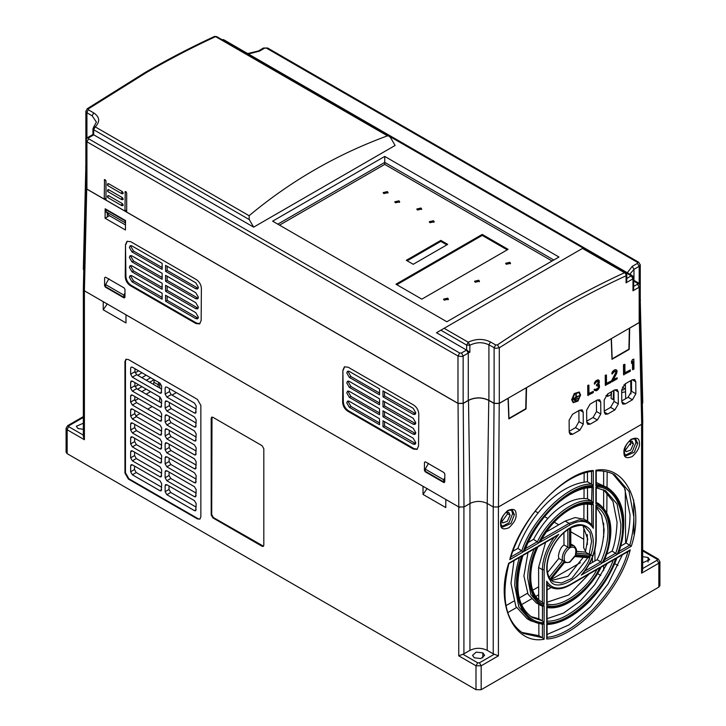 <?xml version="1.0" encoding="UTF-8"?>
<svg xmlns="http://www.w3.org/2000/svg" width="726" height="726" viewBox="0 0 726 726"><rect width="100%" height="100%" fill="white"/><g stroke="black" fill="none" stroke-linecap="round" stroke-linejoin="round"><path stroke-width="1.09" d="M596.409 400.48L596.5 411.524L593.078 417.514L586.726 421.18M578.885 410.598L578.967 421.643L575.546 427.632L569.202 431.298M613.942 390.361L614.024 401.405L610.602 407.395L604.25 411.061M631.466 380.243L631.547 391.287L628.126 397.276L621.783 400.943M106.268 209.424L105.896 211.602L109.363 215.74L107.276 216.938M107.339 213.308L107.312 216.974L105.088 218.245L125.444 229.997L125.516 220.532L105.161 208.779L105.088 218.245M597.389 420.009L590.211 424.147L587.761 424.383L586.735 422.142L586.644 410.136L590.066 404.146L597.235 399.999L599.685 399.763L600.72 402.004L600.81 414.011L597.389 420.009L593.078 417.514M569.202 432.26L569.111 420.254L572.533 414.265L579.711 410.117L582.161 409.881L583.196 412.132L583.287 424.129L579.865 430.128L572.687 434.266L570.237 434.502L569.202 432.26L572.687 434.266M604.259 412.023L604.168 400.017L607.589 394.027L614.768 389.88L617.209 389.644L618.243 391.886L618.334 403.892L614.913 409.891L607.735 414.029L605.293 414.265L604.259 412.023L607.735 414.029M635.767 381.767L635.858 393.773L632.446 399.772L625.267 403.91L622.817 404.146L621.783 401.905L621.692 389.898L625.113 383.909L632.292 379.762L634.742 379.526L635.767 381.767L632.292 379.762M444.82 474.069L444.757 482.073L443.885 482.572L444.757 482.073L443.885 482.572L425.255 471.818L424.401 470.321L424.465 462.317L425.336 461.809L443.967 472.572L444.82 474.069M124.999 289.42L124.936 297.424L124.064 297.923L124.936 297.424L124.064 297.923L105.433 287.169L104.58 285.672L104.644 277.668L105.506 277.169L124.137 287.923L124.999 289.42M425.336 461.809L424.465 462.317M342.881 370.206L342.636 402.213C342.917 406.043 344.632 409.037 347.772 411.206L413.321 449.049L416.996 449.403L418.539 446.036L418.784 414.029C418.503 410.199 416.788 407.204 413.648 405.035L348.099 367.193L344.423 366.839L342.881 370.206L343.316 401.823C343.616 405.634 345.349 408.62 348.489 410.789L414.038 448.632L417.332 449.167M125.489 244.698L125.244 276.706C125.525 280.526 127.231 283.53 130.371 285.69L195.929 323.542L199.596 323.896L201.147 320.529L201.383 288.512C201.102 284.692 199.396 281.688 196.256 279.528L130.707 241.676L127.032 241.322L125.489 244.698L125.916 276.316C126.224 280.118 127.948 283.113 131.097 285.282L196.646 323.124L199.94 323.66M105.506 277.169L104.644 277.668M458.814 506.966L84.407 290.799L83.336 289.329L83.336 436.571L84.407 439.72L84.407 290.817L86.721 189.059L458.042 403.438L458.814 506.966L463.987 506.966L470.049 503.463C475.775 500.749 481.501 500.749 487.219 503.463L493.281 506.966L498.453 506.966L499.225 403.438L508.046 398.347L508.835 418.893L526.06 408.947L526.541 387.675L611.201 338.788L611.991 359.334L629.215 349.387L629.687 328.116L639.388 322.516L641.711 424.256L498.453 506.966M632.491 362.092L632.546 369.57L633.943 369.135L633.871 359.134L632.464 359.57L631.402 361.684L631.738 363.572L632.809 361.457L632.872 369.752M579.139 392.004L574.275 393.546L571.661 399.699L573.132 402.594M588.904 385.098L587.715 385.406L587.788 395.407L593.287 392.612L593.278 391.332L588.967 393.819L588.904 385.098L588.042 385.597L588.114 395.597M593.278 391.332L588.967 393.447M595.138 389.19L594.095 389.417L594.54 390.443L596.454 390.779L598.179 389.572L599.458 387.339L599.44 384.998L598.424 384.508L599.277 382.738L599.259 380.605L598.106 379.997L596.808 380.533L595.229 382.085L594.521 384.199L596.672 381.676L598.405 381.322L598.415 383.237L596.699 385.079L596.699 385.933L598.578 385.497L598.877 387.031L596.59 389.635L594.422 389.599L594.857 390.633M598.278 385.37L598.124 387.947L595.393 389.626M598.115 381.204L597.807 383.646L596.373 384.898L596.699 385.933M598.678 380.088L597.779 379.807L595.474 381.141L594.34 383.083L594.521 384.199M599.15 384.526L598.533 384.335M606.428 374.979L605.239 375.288L605.312 385.288L610.811 382.493L610.802 381.214L606.491 383.7L606.428 374.979L605.566 375.478L605.638 385.479M610.802 381.214L606.491 383.328M615.648 371.086L615.612 372.928L611.628 380.578L611.964 381.822L611.628 380.578M613.388 379.562L617.136 377.774L613.107 380.097L616.664 373.336L617.082 371.177L616.937 370.405L615.448 369.607L612.998 371.022L611.864 372.964L612.054 374.081L614.777 371.222L615.929 371.204L616.22 372.102L611.954 380.76M624.886 364.316L623.48 364.751L623.561 374.761L630.35 371.204L630.34 369.933L624.95 373.046L624.886 364.316L623.806 364.942L623.888 374.943M630.34 369.933L624.95 372.674M642.347 403.856L642.782 402.839L640.259 300.927M641.711 424.256L642.782 422.732L640.459 320.992L639.388 322.516M86.721 189.059L85.65 187.535L83.336 289.275L84.407 290.799L103.246 301.68L103.21 309.784L125.979 322.934L125.979 314.821L423.031 486.329L423.031 494.433L445.8 507.583L445.8 499.452L458.741 506.939L458.741 655.841L475.993 665.796L481.166 665.796L498.417 655.841L493.244 653.845L487.2 650.36C481.456 647.628 475.702 647.628 469.949 650.36L463.914 653.845L458.741 655.841M83.336 269.382L85.849 166.082M640.259 320.329L640.459 320.992M640.259 299.539L640.459 300.21M344.632 366.73L343.316 369.951M127.241 241.223L125.916 244.444M499.225 403.438L494.052 403.438L488.77 400.389C482.01 397.186 475.258 397.186 468.506 400.389L463.215 403.438L458.042 403.438M85.849 167.47L85.65 166.753M85.65 187.535L85.849 186.872M631.402 361.684L631.738 363.572M632.464 359.57L631.729 361.866M633.871 359.134L632.791 359.751M580.609 394.908L579.312 392.085L574.602 393.737L571.988 399.881L573.286 402.694L577.996 401.051L580.609 394.908M611.864 372.964L612.054 374.081M612.426 371.776L612.19 373.146M612.998 371.022L612.753 371.966M614.005 370.224L613.325 371.204M614.586 369.897L614.332 370.414M615.448 369.607L614.913 370.079M616.347 369.888L615.775 369.797M611.964 381.822L617.136 378.836L617.136 377.774M349.351 407.304L379.535 424.728L379.535 418.757L349.351 401.324L347.518 401.142L346.765 402.821L349.351 407.304L350.903 406.406L379.535 422.94M349.351 397.34L379.535 414.773L379.535 408.792L349.351 391.368L347.518 391.187L346.765 392.866L349.351 397.34L350.903 396.45L379.535 412.976M349.351 387.385L379.535 404.809L379.535 398.837L349.351 381.404L347.518 381.223L346.765 382.901L349.351 387.385L350.903 386.486L379.535 403.021M349.351 377.42L379.535 394.853L379.535 388.882L349.351 371.449L347.518 371.267L346.765 372.946L349.351 377.42L350.903 376.531L379.535 393.056M415.762 442.66L413.176 438.177L382.992 420.744L382.992 426.725L413.176 444.149L415.009 444.33L415.762 442.66M413.176 428.222L382.992 410.789L382.992 416.76L413.176 434.193L415.009 434.375L415.762 432.696L413.176 428.222M413.176 418.258L382.992 400.825L382.992 406.805L413.176 424.238L415.009 424.411L415.762 422.741L413.176 418.258M413.176 408.302L382.992 390.869L382.992 396.841L413.176 414.274L415.009 414.455L415.762 412.776L413.176 408.302M131.96 251.913L162.143 269.346L162.143 263.366L131.96 245.942L130.126 245.76L129.373 247.43L131.96 251.913L133.511 251.015L162.143 267.549M162.143 273.33L131.96 255.897L130.126 255.715L129.373 257.394L131.96 261.877L162.143 279.301L162.143 273.33M162.143 283.285L131.96 265.861L130.126 265.68L129.373 267.35L131.96 271.833L162.143 289.266L162.143 283.285M162.143 293.25L131.96 275.816L130.126 275.635L129.373 277.314L131.96 281.788L162.143 299.221L162.143 293.25M195.784 298.722L197.617 298.903L198.37 297.224L195.784 292.75L165.592 275.317L165.592 281.298L195.784 298.722L197.336 297.823L198.216 298.159M195.784 288.767L197.617 288.948L198.37 287.269L195.784 282.786L165.592 265.362L165.592 271.333L195.784 288.767L197.336 287.868L198.216 288.195M195.784 318.641L197.617 318.823L198.37 317.144L195.784 312.67L165.592 295.237L165.592 301.217L195.784 318.641L197.336 317.743L198.216 318.079M195.784 308.686L197.617 308.868L198.37 307.189L195.784 302.706L165.592 285.282L165.592 291.253L195.784 308.686L197.336 307.788L198.216 308.114M580.265 395.098L579.067 392.512L574.738 394.027L572.333 399.681L573.531 402.277L577.86 400.761L580.265 395.098L578.903 392.43M348.471 400.997L348.317 401.923L350.903 406.406M348.471 391.042L348.317 391.967L350.903 396.45M348.471 381.077L348.317 382.003L350.903 386.486M348.471 371.122L348.317 372.048L350.903 376.531M382.992 426.725L384.544 425.826L415.608 443.586M384.544 421.643L384.544 425.826M384.544 411.687L384.544 415.871L382.992 416.76M384.544 415.871L415.608 433.631M384.544 401.723L384.544 405.907L382.992 406.805M384.544 405.907L415.608 423.666M384.544 391.768L384.544 395.951L382.992 396.841M384.544 395.951L415.608 413.711M131.079 245.606L130.925 246.531L133.511 251.015M131.079 255.57L130.925 256.496L133.511 260.979L162.143 277.514M131.079 265.525L130.925 266.451L133.511 270.934L162.143 287.469M131.079 275.49L130.925 276.415L133.511 280.898L162.143 297.424M165.592 281.298L167.152 280.399L197.336 297.823M167.152 276.216L167.152 280.399M165.592 271.333L167.152 270.435L197.336 287.868M167.152 266.251L167.152 270.435M165.592 301.217L167.152 300.319L197.336 317.743M167.152 296.135L167.152 300.319M165.592 291.253L167.152 290.355L197.336 307.788M167.152 286.171L167.152 290.355M573.377 402.177L576.008 401.805C578.413 400.144 579.729 397.848 579.938 394.917M576.471 396.922L579.747 395.398L576.471 397.294L576.117 393.111L575.8 397.303L572.524 399.2L572.85 399.781L572.524 399.2M577.188 400.498L575.137 401.306L575.464 401.895L577.188 400.498L575.464 401.895M574.593 400.589L578.041 398.202L574.266 400.008L574.593 400.589L574.266 400.008M575.8 397.303L572.85 399.382M575.772 393.31L576.126 397.494M572.85 399.781L579.747 395.398M578.041 398.202L574.584 400.189M88.508 108.8L146.434 72.546C169.548 59.196 192.608 47.226 215.613 36.618A2.441 1.543 -114.7 0 0 214.415 36.491C191.401 47.099 168.332 59.078 145.218 72.428L87.283 108.682A2.441 1.289 56 0 1 88.508 108.8L86.929 112.784L85.868 111.259L85.849 166.735M122.385 191.655L121.605 192.726L123.229 193.125L122.385 191.655L108.555 183.66L107.711 184.168L108.065 185.738L107.448 185.066L107.974 185.684M122.385 203.607L121.605 204.678L123.229 205.077L122.385 203.607L108.555 195.612L107.711 196.12L108.065 197.69L107.448 197.018L107.947 195.584M107.757 191.428L108.555 189.649L107.711 190.148L108.065 191.718L107.448 191.038L107.947 189.613M121.914 198.071L121.605 198.697L123.229 199.096L122.385 197.635L121.914 198.071L123.229 199.078M387.466 135.844L389.009 136.098L216.657 36.59L215.613 36.618L387.466 135.844C336.673 154.466 290.563 181.092 249.118 215.713L95.224 126.869C100.242 121.659 99.743 117.004 93.718 112.893L88.499 109.889M93.763 126.932L92.955 128.747L93.672 129.745L95.224 126.869L93.763 126.932L96.395 122.059L92.138 115.788L86.929 112.775M249.118 215.713L249.281 219.588L93.672 129.745L93.672 134.782L253.646 227.138L249.281 219.588M389.009 136.098L390.733 137.913L395.098 145.472L253.646 227.138M446.844 321.754L558.975 257.022L384.744 156.426L272.622 221.167L446.844 321.754M93.781 134.845L88.654 137.804L88.654 138.802L459.703 353.027L461.427 353.027L466.555 350.068L468.279 353.054L463.152 356.012L461.427 353.027M583.032 248.11L625.576 272.677L624.532 272.704L582.479 248.428L436.498 332.708L466.555 350.068M577.95 251.042L573.05 253.873M455.501 321.745L443.958 328.406M221.766 39.54L631.257 275.844L626.084 278.829M85.868 140.209L85.849 187.607L86.929 189.096L104.263 199.106L105.987 198.107M92.629 134.682L93.672 134.782M553.802 260.008L384.744 162.406L384.744 156.426M552.078 261.006L384.744 164.394L384.744 162.406L277.795 224.153M221.121 39.64L223.554 39.64L632.473 275.726L631.257 275.844L632.981 278.829L626.084 282.813L626.792 280.408L626.792 274.791L625.576 272.677M632.981 286.797L637.464 284.211L637.464 283.213L633.698 281.044M629.841 274.201L633.97 269.346L632.246 266.36L637.464 263.347L637.464 262.349L266.415 48.125L264.691 48.125L259.472 51.138L258.247 51.02L263.465 48.007L264.691 48.125M121.605 192.726L121.687 193.588L123.229 193.125L121.923 192.109M121.605 204.678L121.687 205.54L123.229 205.077A1.198 0.962 -41.6 0 1 121.696 205.522L121.696 205.522M122.385 197.626L108.555 189.64M122.385 199.596L123.229 199.096A1.198 0.962 -41.6 0 1 121.696 199.55L122.385 199.596L121.687 199.568L121.605 198.697M104.508 179.621L104.263 199.106M105.125 179.685L104.263 180.184C104.834 179.231 105.406 179.558 105.987 181.182L105.987 200.104L124.963 211.057L126.687 210.059M125.217 191.573L124.963 211.057M125.825 191.637L124.963 192.136C125.534 191.183 126.106 191.51 126.687 193.134L126.687 212.056L457.979 403.32L463.152 403.32L463.152 356.012L461.718 356.52L457.979 356.012L86.929 141.788L88.654 138.802M384.744 164.394L279.519 225.151M440.863 330.194L466.664 345.095L469.867 345.222L469.867 352.246L468.279 353.054L468.279 400.362L463.152 403.32M469.867 352.246L466.664 350.132L466.664 345.095L468.216 342.218C476.011 338.606 483.434 338.525 490.477 341.964L488.907 344.859L488.907 400.307L494.116 403.32L499.297 403.32L499.297 347.79L557.078 311.617C580.138 298.304 603.134 286.362 626.084 275.789L626.792 274.791M490.477 341.964L495.695 344.977L497.428 344.886L499.297 347.79L495.549 348.371L488.907 344.859C482.863 341.91 476.519 342.037 469.867 345.222L468.216 342.218L444.13 328.306M632.981 290.781L632.981 278.829L633.698 277.831L633.698 288.376L632.981 290.781L639.189 287.197L639.189 322.553L629.369 328.225L628.898 349.17L612.163 358.835L611.392 338.606L526.214 387.784L525.742 408.729L509.008 418.394L508.236 398.157L499.297 403.32M639.189 322.553L640.259 321.064L640.241 285.617M123.229 193.125A1.198 0.962 -41.6 0 1 121.696 193.57L122.385 193.615M121.687 205.54L122.385 205.567M468.279 400.362C475.131 397.058 482 397.049 488.907 400.307M108.546 183.669L107.856 184.495L107.475 184.168L107.439 185.057M125.244 220.377L124.872 222.564L125.489 223.29M125.48 224.96L109.299 215.613M105.896 211.602L124.872 222.564M105.914 209.723L124.89 220.677M549.627 579.529L549.11 577.451L562.623 560.635L564.574 560.926C563.294 556.37 564.955 552.078 569.574 548.039L567.85 547.168C564.383 550.254 562.514 553.947 562.242 558.23L562.623 560.635L558.811 558.43L558.412 556.025C559.238 550.617 561.089 546.923 563.984 544.936L567.85 547.168L567.85 529.145L569.574 528.111C560.962 533.61 554.383 541.895 549.827 552.976C545.789 564.075 545.725 572.932 549.627 579.529L564.574 560.926M589.957 557.105L575.001 555.771L570.01 561.715C567.904 562.859 566.235 562.804 565.01 561.543L550.054 580.138C555.653 593.541 584.357 576.97 589.957 557.105L588.26 557.759L574.656 556.543M659.916 585.628L658.845 587.116L658.845 563.213L659.916 561.724L659.916 585.628M507.746 612.608L516.467 607.571M521.477 604.676L531.378 598.959M535.842 596.382L538.701 594.739M547.077 589.902L551.216 587.506M597.543 573.631L600.792 575.509M614.632 563.585L617.989 565.527M172.035 395.098L176.354 392.612M135.771 416.034L140.127 413.521M147.759 409.119L152.197 406.551M83.372 416.579L67.663 425.654L66.084 428.267L66.084 452.171L67.155 453.659L475.993 689.7L481.166 689.7L658.845 587.116M459.73 507.347L458.741 506.939M494.052 403.438L493.281 506.966L487.2 503.454L487.2 650.36M642.664 562.777L649.67 559.728L648.064 557.486L642.664 556.679M563.93 532.666L563.984 544.936M558.811 558.43L547.513 572.542M630.667 440.891L630.976 442.551L625.086 450.592M507.329 512.102L507.628 513.754L501.739 521.803M582.96 525.896L587.742 539.091L585.401 552.132L576.38 551.315M596.237 507.147L601.618 515.36L604.123 529.626C603.288 542.467 600.956 552.495 597.108 559.71L589.113 564.329M603.687 489.814L612.98 501.412L617.064 522.157C616.492 534.463 614.831 544.11 612.072 551.07L606.718 554.165M596.237 484.215L607.562 487.7L596.237 482.509M612.826 473.933L624.542 488.008L630.005 514.689C630.032 523.627 628.734 533.056 626.111 542.966L620.73 546.079M587.434 472.263L587.479 481.792C561.779 483.825 532.557 510.287 517.865 548.393L512.883 551.279M513.999 560.608L510.977 583.414L515.832 606.373L527.094 618.706L530.715 620.803L542.404 624.315L544.128 623.725C520.733 625.077 508.835 588.695 521.867 555.653L520.596 556.797M538.828 623.87L538.883 635.677L521.658 632.391M622.382 554.8L608.034 584.013L590.556 606.755L569.002 624.895L547.077 634.497M587.506 487.945L587.561 498.798C580.482 497.764 572.995 499.533 565.1 504.107C553.139 510.913 542.631 522.656 533.565 539.336L528.265 542.395M528.002 552.513L523.909 575.945L528.029 594.222L536.314 602.907M538.737 604.304L538.81 618.77L530.797 616.51M607.09 563.63L594.639 584.784L580.255 601.01L563.648 613.025L547.077 618.67M541.886 539.109L569.139 523.373L579.275 519.825L588.051 521.504L591.853 524.753L591.572 504.724L593.296 504.207C579.067 498.435 550.97 518.464 539.926 542.231L570.001 524.871C580.537 519.317 588.296 520.451 593.296 528.283L591.572 524.49L588.051 521.504L584.121 519.235L575.046 517.574L565.173 521.087L546.433 531.904M587.579 504.261L587.661 521.277M545.58 542.367L538.574 567.478L538.719 599.622M589.14 573.994L568.73 594.966L547.077 602.226M583.296 557.314L567.968 576.371L551.569 580.455M606.328 565.245L606.337 564.066M606.809 512.393L606.981 492.609M607.036 487.391L607.172 471.9M603.642 471.201L603.642 485.431M603.642 489.796L603.642 507.837M603.642 523.056L603.642 537.231M603.642 565.618L603.642 570.5M594.948 560.962L594.884 549.782M592.425 562.414L592.398 557.423M505.995 605.647L513.681 601.21M519.244 597.997L527.512 593.224M532.712 590.22L538.665 586.789M550.825 579.765L580.392 562.686M154.039 379.725L149.728 382.221M141.969 386.704L137.586 389.227M157.969 386.976L158.676 382.402M135 400.634L138.475 398.628M146.171 394.182L150.545 391.659M135.172 372.792L138.602 370.814M142.033 372.792L137.713 375.288M135.081 386.713L138.539 384.716M146.298 380.243L150.609 377.747M159.774 383.038L159.765 388.011M159.747 396.968L159.738 402.022M196.192 507.156L170.728 492.464L169.013 489.469L169.031 485.984M161.689 487.237L136.225 472.544L134.51 469.55L134.528 466.065M196.192 423.058L171.109 408.584L169.394 405.589L169.403 402.54M161.689 403.139L136.606 388.664L134.891 385.669L134.909 382.62M196.192 437.079L171.046 422.559L169.33 419.564L169.339 416.452M161.689 417.16L136.542 402.64L134.827 399.645L134.845 396.532M196.192 451.091L170.982 436.544L169.267 433.549L169.285 430.355M161.689 431.171L136.479 416.624L134.764 413.629L134.782 410.435M196.192 465.112L170.919 450.519L169.203 447.525L169.222 444.267M161.689 445.192L136.415 430.6L134.7 427.605L134.718 424.347M196.192 479.124L170.855 464.504L169.14 461.509L169.158 458.17M161.689 459.204L136.352 444.584L134.637 441.589L134.655 438.25M196.192 493.145L170.791 478.479L169.076 475.485L169.094 472.082M161.689 473.225L136.288 458.56L134.573 455.565L134.591 452.162M196.192 409.047L171.173 394.599L169.457 391.604L169.467 388.637M161.689 389.127L136.669 374.68L134.954 371.694L134.972 368.717M83.336 429.32L77.936 428.512L76.33 426.271L83.336 423.222M482.854 652.874L484.623 655.378L480.857 658.573L474.305 657.81L472.535 655.387L476.229 652.13L482.854 652.874L482.772 657.847M197.399 518.899L199.831 519.135L200.848 516.903L200.848 405.353L197.399 399.382L128.393 359.542L125.952 359.297L124.945 361.53L124.945 473.08L128.393 479.06L197.399 518.899L200.077 518.963M212.918 417.305L211.702 417.187L211.193 418.303L211.193 514.915L212.918 517.901L262.086 546.288L263.302 546.406L263.81 545.29L263.81 448.677L262.086 445.691L212.918 417.305M146.162 375.179L141.851 377.674M146.162 389.127L141.788 391.65M154.266 379.861L153.576 384.444M642.664 422.786L642.664 570.028L641.593 573.177L658.845 563.213L657.121 560.227L642.31 568.776M521.867 555.653L508.726 563.231C495.032 604.141 514.072 645.015 544.128 639.234L542.404 637.709L542.404 624.315M558.73 534.372L537.884 546.406C525.769 569.819 529.063 600.366 544.128 604.413L544.128 569.683C544.582 557.269 549.446 545.498 558.73 534.372L555.998 536.36M544.128 604.413L542.404 602.172L542.404 569.683L544.128 569.683M534.345 548.448C529.998 558.857 527.793 568.757 527.738 578.15L530.869 594.567L539.872 604.958L542.404 606.183L544.128 605.72C528.501 602.026 524.644 571.072 536.823 547.014L535.371 548.266M536.823 547.014L522.829 555.1C509.852 587.561 521.223 623.607 544.128 622.59L542.404 620.848L542.513 606.237L536.187 602.834M612.072 551.07L617.182 554.401C630.159 521.94 618.788 485.885 595.883 486.91L595.883 503.771C611.51 507.465 615.367 538.429 603.188 562.478L603.978 561.252C614.722 533.728 612.862 514.498 598.415 503.545L596.237 502.465M595.883 502.31L595.883 503.771L595.883 502.31M626.111 542.966L631.284 546.261C644.978 505.36 625.939 464.486 595.883 470.267L595.883 485.767C619.278 484.423 631.175 520.805 618.144 553.847L618.788 552.677C628.081 521.223 624.342 499.57 607.562 487.7M596.237 484.832L596.237 470.838M595.883 484.188L595.883 485.767M533.565 539.336L538.801 542.885C549.818 518.473 578.549 497.437 593.296 502.991L591.572 501.122L592.017 487.554C569.102 487.191 537.648 516.24 524.907 550.127L525.025 549.201M591.572 487.445L593.296 486.828C571.671 484.324 534.763 518.772 524.19 551.315L524.907 550.127M539.926 542.231L540.879 540.924C553.439 516.939 577.061 500.577 591.79 504.806L591.572 504.724M615.82 558.176L601.21 566.607C590.193 591.018 561.461 612.063 546.714 606.509L546.714 622.672C568.34 625.168 605.248 590.719 615.82 558.176L614.459 559.374M547.077 621.701L547.077 607.344M613.452 559.546C602.58 590.764 567.641 622.953 546.714 621.057L546.714 622.672M517.865 548.393L523.21 551.887C533.737 518.8 571.19 483.434 593.296 485.712L591.572 484.151L591.572 471.238L593.296 470.548C564.719 471.228 519.807 519.144 509.779 559.646L510.396 558.485C523.137 515.66 561.615 474.849 592.126 471.328M597.28 568.885C586.109 590.955 560.3 608.769 546.714 603.778L546.714 605.284C560.944 611.056 589.04 591.037 600.084 567.26L570.001 584.63C559.474 590.184 551.715 589.049 546.714 581.217L546.714 584.013M547.077 604.404L547.077 583.541M600.084 567.26L598.424 568.63M630.232 549.854L616.801 557.604C606.274 590.701 568.821 626.066 546.714 623.779L546.714 638.953C575.291 638.272 620.204 590.356 630.232 549.854L628.997 550.98M547.077 637.927L547.077 624.396M628.044 551.116C617.626 590.456 574.556 636.076 546.714 637.265L546.714 638.953M584.802 571.099L600.819 561.851L602.126 563.095C614.241 539.681 610.947 509.126 595.883 505.078L595.883 506.321C603.742 510.723 607.762 519.226 607.952 531.84C607.889 541.36 605.511 551.361 600.819 561.851L597.108 559.71M596.237 506.149L596.237 539.309C595.91 551.025 591.554 562.341 583.15 573.268L583.831 572.024M595.883 505.078L595.883 539.808C595.429 552.232 590.565 564.002 581.281 575.128L583.15 573.268M570.79 546.388L570.79 527.838C578.731 524.962 583.468 524.608 585.002 526.786L589.984 532.657L591.572 541.306L589.176 554.319L590.383 555.998C594.295 546.143 594.222 537.367 590.174 529.662C584.666 523.773 578.087 523.083 570.436 527.611L570.436 527.648M570.436 545.68L570.436 547.549C575.056 546.242 576.716 548.62 575.437 554.655L575.664 553.103L589.176 554.319L585.401 552.132M550.399 579.294L550.054 580.138L550.399 579.294M628.789 441.644L632.137 441.154L633.399 443.949L630.74 450.084L626.039 451.717L624.787 448.577M505.45 512.855L508.799 512.365L510.06 515.161L507.401 521.295L502.701 522.929L501.448 519.789M587.479 481.792L591.572 484.151C569.238 482.863 532.63 517.792 521.84 550.689L510.242 557.387M538.883 635.677L542.404 637.709L523.401 633.48C505.441 621.429 500.613 598.115 508.917 563.53M587.561 498.798L591.572 501.122C576.453 496.738 548.674 517.565 537.53 541.623L524.834 548.956M538.81 618.77L542.404 620.848L532.548 617.635C517.012 606.836 513.817 586.1 522.974 555.408M541.024 601.373L541.696 601.79C528.936 595.166 526.84 570.355 537.975 546.742M592.371 555.708L589.303 553.938M428.549 463.315L425.218 469.096L425.209 471.228L443.668 481.892L443.668 479.741L444.793 477.781M583.822 526.767L583.686 547.749L585.592 551.56M535.126 511.177L538.157 512.919M544.573 516.622L547.803 518.491M554.219 522.194L558.73 524.798M570.79 531.768L583.74 539.236M165.138 491.702L165.138 485.73L165.646 484.614L166.862 484.732L194.459 500.668L196.192 503.653L195.684 510.75L194.459 510.632L166.862 494.696L165.138 491.702L169.013 489.469M130.635 471.791L130.635 465.811L131.143 464.694L132.359 464.812L159.965 480.748L161.689 483.734L161.181 490.83L159.965 490.712L132.359 474.777L130.635 471.791L134.51 469.55M165.138 408.048L165.138 402.068L165.646 400.952L166.862 401.07L194.459 417.005L196.192 420L195.684 427.088L194.459 426.97L166.862 411.034L165.138 408.048L169.394 405.589M130.635 388.129L130.635 382.148L131.143 381.032L132.359 381.159L159.965 397.086L161.689 400.08L161.181 407.168L159.965 407.05L132.359 391.114L130.635 388.129L134.891 385.669M165.138 421.988L165.138 416.016L165.646 414.9L166.862 415.018L194.459 430.954L196.192 433.939L195.684 441.036L194.459 440.909L166.862 424.973L165.138 421.988L169.33 419.564M130.635 402.068L130.635 396.097L131.143 394.98L132.359 395.098L159.965 411.034L161.689 414.02L161.181 421.116L159.965 420.989L132.359 405.054L130.635 402.068L134.827 399.645M165.138 435.936L165.138 429.955L165.646 428.839L166.862 428.957L194.459 444.893L196.192 447.888L195.684 454.975L194.459 454.857L166.862 438.921L165.138 435.936L169.267 433.549M130.635 416.016L130.635 410.036L131.143 408.92L132.359 409.037L159.965 424.973L161.689 427.968L161.181 435.055L159.965 434.938L132.359 419.002L130.635 416.016L134.764 413.629M165.138 449.875L165.138 443.904L165.646 442.787L166.862 442.905L194.459 458.841L196.192 461.827L195.684 468.923L194.459 468.796L166.862 452.861L165.138 449.875L169.203 447.525M130.635 429.955L130.635 423.984L131.143 422.868L132.359 422.986L159.965 438.921L161.689 441.907L161.181 449.004L159.965 448.877L132.359 432.941L130.635 429.955L134.7 427.605M165.138 463.823L165.138 457.843L165.646 456.727L166.862 456.845L194.459 472.78L196.192 475.766L195.684 482.863L194.459 482.745L166.862 466.809L165.138 463.823L169.14 461.509M130.635 443.904L130.635 437.923L131.143 436.807L132.359 436.925L159.965 452.861L161.689 455.855L161.181 462.943L159.965 462.825L132.359 446.889L130.635 443.904L134.637 441.589M165.138 477.762L165.138 471.791L165.646 470.666L166.862 470.793L194.459 486.729L196.192 489.714L195.684 496.802L194.459 496.684L166.862 480.748L165.138 477.762L169.076 475.485M130.635 457.843L130.635 451.871L131.143 450.755L132.359 450.873L159.965 466.809L161.689 469.795L161.181 476.891L159.965 476.764L132.359 460.829L130.635 457.843L134.573 455.565M130.635 368.209L131.143 367.093L132.359 367.211L159.965 383.147L161.689 386.132L161.181 393.229L159.965 393.102L132.359 377.175L130.635 374.18L130.635 368.209M165.138 388.129L165.646 387.012L166.862 387.13L194.459 403.066L196.192 406.052L195.684 413.148L194.459 413.021L166.862 397.086L165.138 394.1L165.138 388.129M126.224 359.179L125.462 361.239L125.462 472.78L128.91 478.761L197.917 518.6M211.992 417.087L211.711 514.616L213.435 517.602L263.538 546.206M423.031 494.433L427.169 488.462M103.21 309.784L107.348 303.813M124.936 296.898L123.847 297.243L123.847 295.092L124.963 293.132M108.936 278.793L105.579 284.547L105.542 286.67L123.847 297.243M444.766 481.547L443.668 481.892M625.222 455.266L632.319 451.608L635.985 442.452L634.805 438.676M501.875 526.477L508.98 522.82L512.647 513.663L511.458 509.879M443.668 479.741L425.218 469.096M611.582 391.713L611.047 398.392L613.116 399.581L614.005 399.073M605.956 395.452L607.598 396.396L611.365 394.508M123.847 295.092L105.579 284.547M621.71 392.494L625.54 391.822M625.404 385.37L623.825 384.943M613.116 399.581L613.715 390.488M611.111 394.372L611.129 391.976M607.598 396.396L607.762 393.928M621.701 390.243L623.743 389.771L624.56 388.628L622.391 387.049M509.815 262.295L505.65 263.293L506.358 264.291L510.523 263.293L509.815 262.295L510.369 263.792L509.815 263.293L505.804 263.792L509.815 263.293M478.761 280.227L474.595 281.225L475.312 282.214L479.478 281.225L478.761 280.227L479.314 281.724L478.761 281.225L474.759 281.715L478.761 281.225M447.706 298.15L443.55 299.148L444.258 300.147L448.423 299.148L447.706 298.15L448.269 299.647L444.258 299.148L443.704 299.647L447.706 299.148M395.96 284.211L421.833 299.148L508.091 249.354L482.209 234.416L395.96 284.211M440.809 240.388L406.306 260.307L413.212 264.291L447.715 244.372L440.809 240.388L440.809 241.386L407.168 260.806L440.809 241.386L446.844 244.871L440.809 241.386M387.33 191.582L383.174 192.581L383.882 193.579L388.047 192.581L387.33 191.582L387.893 193.08L387.33 192.581L383.328 193.08L387.33 192.581M398.964 200.812L394.799 201.801L395.516 202.799L399.672 201.801L398.964 200.812L399.518 202.3L395.516 201.801L394.953 202.3L398.964 201.801M420.971 208.017L416.806 209.015L417.523 210.014L421.688 209.015L420.971 208.017L421.525 209.515L420.971 209.015L416.969 209.515L420.971 209.015M433.458 220.731L429.302 221.72L430.01 222.719L434.175 221.72L433.458 220.731L434.021 222.22L430.01 221.72L429.456 222.22L433.458 221.72M396.823 284.71L482.209 235.405L507.229 249.853M482.209 234.416L482.209 235.405M121.923 204.06L123.229 205.05M630.731 380.66L630.939 393.955M590.211 424.147L586.735 422.142M596.5 411.524L600.81 414.011M597.235 399.999L600.72 402.004M575.546 427.632L579.865 430.128M578.967 421.643L583.287 424.129M579.711 410.117L583.196 412.132M610.602 407.395L614.913 409.891M614.024 401.405L618.334 403.892M614.768 389.88L618.243 391.886M635.858 393.773L631.547 391.287M621.783 401.905L625.267 403.91M628.126 397.276L632.446 399.772M425.218 469.849L424.401 470.321M105.569 285.1L104.58 285.672M425.745 471.537L425.255 471.818M105.914 286.888L105.433 287.169M348.489 410.789L347.772 411.206M342.636 402.213L343.316 401.823M413.321 449.049L414.038 448.632M131.097 285.282L130.371 285.69M125.244 276.706L125.916 276.316M195.929 323.542L196.646 323.124M463.215 403.438L463.987 506.966M487.219 503.463L488.77 400.389M470.049 503.463L468.506 400.389M413.176 444.149L414.727 443.259M413.176 434.193L414.727 433.295M413.176 424.238L414.727 423.34M413.176 414.274L414.727 413.375M133.511 260.979L131.96 261.877M133.511 270.934L131.96 271.833M133.511 280.898L131.96 281.788M107.757 185.448L107.856 184.495M107.757 197.399L107.475 196.12M93.718 112.893L92.138 115.788M86.929 138.04L86.929 112.784M222.238 39.812L223.554 39.64M88.654 137.804L87.429 137.686L85.868 140.299M459.703 353.027L457.979 356.012L457.979 403.32M248.419 53.987L259.472 51.138M632.246 266.36L627.3 272.74M86.929 189.096L86.929 141.788L86.04 139.637M626.084 282.813L626.084 275.789A2.441 1.543 -114.7 0 0 624.532 272.704C582.188 292.233 539.826 316.3 497.428 344.886M629.369 328.225L611.392 338.606M526.214 387.784L508.236 398.157M637.464 284.211L639.189 287.197L640.069 285.037M633.462 280.082L638.68 283.095L637.464 283.213M637.183 283.049L639.189 284.211M637.464 263.347L639.189 266.333L633.97 269.346L633.97 280.372M266.415 48.125L267.649 48.016M263.465 48.007L267.631 48.007L638.68 262.231L637.464 262.349M639.189 283.449L639.189 266.333L640.241 264.763M107.856 196.447L108.555 195.63M495.695 344.977L494.116 347.872L494.116 403.32M635.667 438.967L637.709 443.45L634.315 452.271L625.939 455.883L624.36 453.124C624.442 446.844 627.064 442.179 632.219 439.121L635.658 438.967M639.334 442.061C639.116 438.114 636.357 437.215 631.048 439.366C625.939 444.203 623.561 448.559 623.915 452.416L624.015 453.804C624.233 457.752 627.001 458.65 632.31 456.5C637.419 451.654 639.797 447.307 639.443 443.45L639.334 442.061M512.347 510.197L514.371 514.661L510.977 523.482L502.592 527.094L501.022 524.335C501.103 518.055 503.717 513.382 508.881 510.333L512.347 510.197M515.995 513.264C515.778 509.316 513.01 508.418 507.701 510.569C502.592 515.415 500.214 519.771 500.568 523.627L500.677 525.016C500.895 528.964 503.653 529.862 508.962 527.711C514.072 522.865 516.449 518.518 516.095 514.661L515.995 513.264M642.628 550.036L658.337 559.111L657.121 559.229L642.31 550.68M657.121 559.229L657.121 560.227M544.128 639.234L544.128 623.725M544.128 622.59L544.128 605.72M603.188 562.478L617.182 554.401M618.144 553.847L631.284 546.261M593.296 502.991L593.296 486.828M524.19 551.315L538.801 542.885M593.296 528.283L593.296 504.207M593.296 485.712L593.296 470.548M509.779 559.646L523.21 551.887M546.714 581.217L546.714 605.284M581.281 575.128L602.126 563.095M570.436 527.611L570.436 547.549M575.437 554.655L590.383 555.998M569.574 548.039L569.574 528.111M498.417 655.841L498.417 506.939M481.166 689.7L481.166 665.796L479.441 662.811L494.252 654.262M641.593 424.274L641.593 573.177M630.549 440.909L630.567 444.911M648.064 561.969L648.064 557.486M475.993 689.7L475.993 665.796L477.717 662.811L462.907 654.262M67.155 453.659L67.155 429.756L84.407 439.72M66.084 428.267L67.155 429.756L68.879 425.772L83.69 417.223M463.914 506.939L463.914 653.845M469.949 503.454L469.949 650.36M493.244 506.939L493.244 653.845M519.644 556.933C516.44 567.015 514.825 576.58 514.807 585.619L518.827 607L530.715 620.803M554.582 536.759C546.76 547.549 542.703 558.53 542.404 569.683L538.574 567.478M596.237 487.69L605.738 490.867L617.046 503.989L620.893 524.372C620.866 533.456 619.169 543.075 615.784 553.221L603.941 560.055M605.647 490.812L596.11 487.745M596.173 470.911C603.224 470.53 609.468 471.9 614.886 475.022L629.079 491.547L633.834 516.903C633.816 525.815 632.482 535.216 629.823 545.117L618.643 551.569M565.173 521.087L569.139 523.373L570.001 524.871M547.077 584.421L550.335 587.053M569.139 585.129L570.001 584.63M595.883 538.81L595.883 539.808L595.883 538.81M570.164 543.574L574.021 545.798L570.79 545.562M587.851 557.722L571.907 578.35L561.479 583.014L553.285 581.717L550.735 579.666M633.399 443.949L630.976 442.551M510.06 515.161L507.628 513.754M587.298 544.591L587.343 534.59M587.407 521.132L587.479 504.252M587.506 498.789L587.534 492.9M158.667 384.989L154.266 382.448M165.138 485.73L166.862 484.732M170.728 492.464L166.862 494.696M196.192 509.634L194.459 510.632M130.635 465.811L132.359 464.812M136.225 472.544L132.359 474.777M161.689 489.714L159.965 490.712M165.138 402.068L166.862 401.07M171.109 408.584L166.862 411.034M196.192 425.971L194.459 426.97M130.635 382.148L132.359 381.159M136.606 388.664L132.359 391.114M161.689 406.052L159.965 407.05M165.138 416.016L166.862 415.018M171.046 422.559L166.862 424.973M196.192 439.92L194.459 440.909M130.635 396.097L132.359 395.098M136.542 402.64L132.359 405.054M161.689 420L159.965 420.989M165.138 429.955L166.862 428.957M170.982 436.544L166.862 438.921M196.192 453.859L194.459 454.857M130.635 410.036L132.359 409.037M136.479 416.624L132.359 419.002M161.689 433.939L159.965 434.938M165.138 443.904L166.862 442.905M170.919 450.519L166.862 452.861M196.192 467.798L194.459 468.796M130.635 423.984L132.359 422.986M136.415 430.6L132.359 432.941M161.689 447.888L159.965 448.877M165.138 457.843L166.862 456.845M170.855 464.504L166.862 466.809M196.192 481.746L194.459 482.745M130.635 437.923L132.359 436.925M136.352 444.584L132.359 446.889M161.689 461.827L159.965 462.825M165.138 471.791L166.862 470.793M170.791 478.479L166.862 480.748M196.192 495.686L194.459 496.684M130.635 451.871L132.359 450.873M136.288 458.56L132.359 460.829M161.689 475.775L159.965 476.764M134.954 371.694L130.635 374.18M136.669 374.68L132.359 377.175M161.689 392.113L159.965 393.102M169.457 391.604L165.138 394.1M171.173 394.599L166.862 397.086M196.192 412.032L194.459 413.021M83.69 435.319L68.879 426.77M479.441 662.811L477.717 662.811M128.393 479.06L128.91 478.761M124.945 473.08L125.462 472.78M124.945 361.53L125.462 361.239M211.711 514.616L211.193 514.915M211.193 418.303L211.711 418.004M262.086 546.288L262.603 545.988M212.918 517.901L213.435 517.602M67.663 425.654L68.879 425.772M635.985 442.452L637.709 443.45M512.647 513.663L514.371 514.661M625.694 398.683L625.367 383.755M214.415 36.491L216.657 36.59M92.955 128.747L92.955 134.501L87.429 137.686M87.283 108.682L85.868 111.259M633.698 277.831L632.473 275.726M258.247 51.02L247.666 53.561M640.259 300.192L640.259 264.836L638.68 262.231M107.947 185.711L121.777 193.697M107.475 184.168L107.947 183.633M121.805 193.651L122.984 193.661M107.974 197.635L107.448 197.018M107.947 197.663L121.777 205.649M121.805 205.603L122.984 205.612M107.947 191.682L121.777 199.677M107.974 191.655L107.448 191.038M121.805 199.632L122.984 199.641M640.241 285.708L638.68 283.095M568.739 529.027C560.626 534.409 554.41 542.376 550.099 552.922C546.315 563.358 546.088 571.643 549.428 577.787M564.265 562.704L569.765 562.269L574.983 556.352M658.337 559.111L659.916 561.724M625.004 447.897L625.022 450.438M625.267 489.596L625.612 543.257M520.651 556.76L508.899 563.548M556.071 536.314L537.939 546.778M535.416 548.239L522.956 555.435M596.237 502.946L596.237 487.636M546.923 607.471C564.193 610.893 588.632 592.343 601.282 566.961M601.246 567.006L614.505 559.347M546.506 584.847L550.235 586.998C555.853 589.984 562.351 589.376 569.756 585.183L598.469 568.603M547.014 624.46C571.997 623.924 604.114 593.115 616.937 557.931M629.052 550.952L616.909 557.958M574.021 545.798C576.589 548.429 577.224 551.134 575.927 553.911M553.276 581.707L550.589 579.439M564.701 562.296L550.598 579.838M596.237 502.283L598.333 503.499M633.989 534.254L633.68 499.996M584.158 473.18L584.103 482.128M584.067 488.634L584.003 498.481M583.958 504.425L583.867 519.09"/></g></svg>
